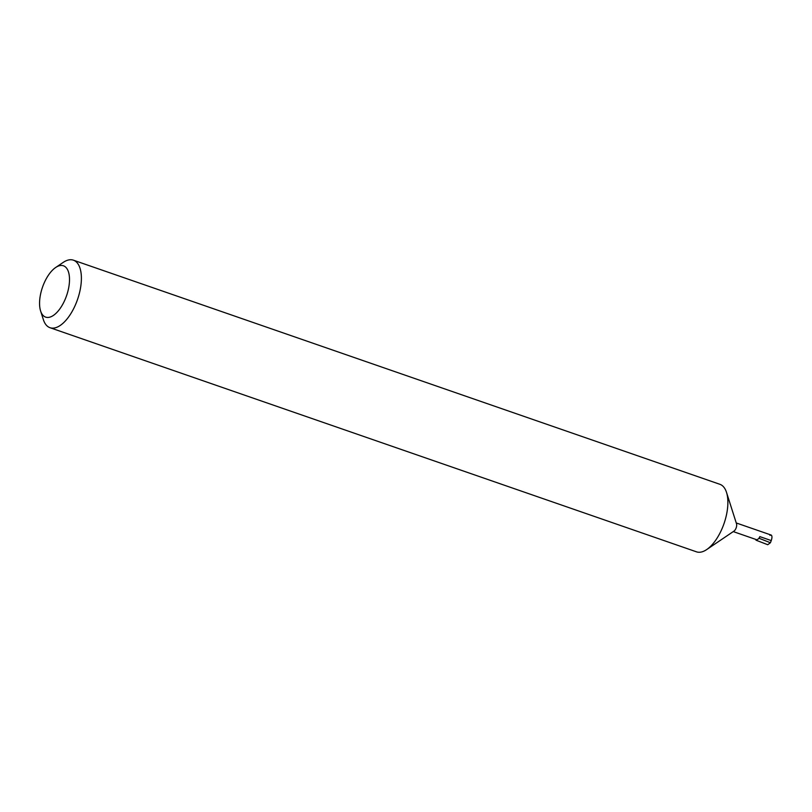 <?xml version="1.0" encoding="UTF-8"?>
<svg xmlns="http://www.w3.org/2000/svg" width="812" height="812" viewBox="0 0 812 812"><rect width="100%" height="100%" fill="white"/><g stroke="black" fill="none" stroke-linecap="round" stroke-linejoin="round"><path stroke-width="1.22" d="M64.99 266.6A27.151 12.748 -70.9 0 0 55.663 267.503A27.151 12.748 -70.9 0 0 40.6 310.966A27.151 12.748 -70.9 0 0 44.092 316.315A27.151 12.748 -70.9 0 0 65.264 299.08A27.151 12.748 -70.9 0 0 64.99 266.6M55.663 267.503L63.174 262.428A35.728 16.778 109.1 0 1 73.395 260.175A35.728 16.778 109.1 0 1 75.435 261.241A35.728 16.778 109.1 0 1 76.714 301.719A35.728 16.778 109.1 0 1 49.989 327.703A35.728 16.778 109.1 0 1 47.949 326.637A35.728 16.778 109.1 0 1 43.351 319.613L40.6 310.966M73.395 260.175L719.879 484.297A35.728 16.778 109.1 0 1 721.929 485.363A35.728 16.778 109.1 0 1 726.517 492.387A35.728 16.778 109.1 0 1 706.694 549.572A35.728 16.778 109.1 0 1 696.473 551.825L49.989 327.703M769.908 535.321L771.136 535.047L736.251 522.958M757.078 539.696L758.469 538.813A18.372 8.627 -70.9 0 0 759.118 538.295L770.415 542.751L767.736 544.71L755.982 540.183A18.372 8.627 -70.9 0 0 757.078 539.696A4.578 2.152 109.1 0 1 756.52 539.665L733.256 531.596M756.236 539.564L755.982 540.183M726.517 492.387L736.514 523.791A4.578 2.152 109.1 0 1 733.977 531.109L706.694 549.572M759.118 538.295L759.819 536.62A4.578 2.152 109.1 0 1 758.469 538.813M771.4 535.179C772.182 536.153 772.131 537.96 771.248 540.579L770.415 542.751M759.819 536.62L771.248 540.579"/></g></svg>
